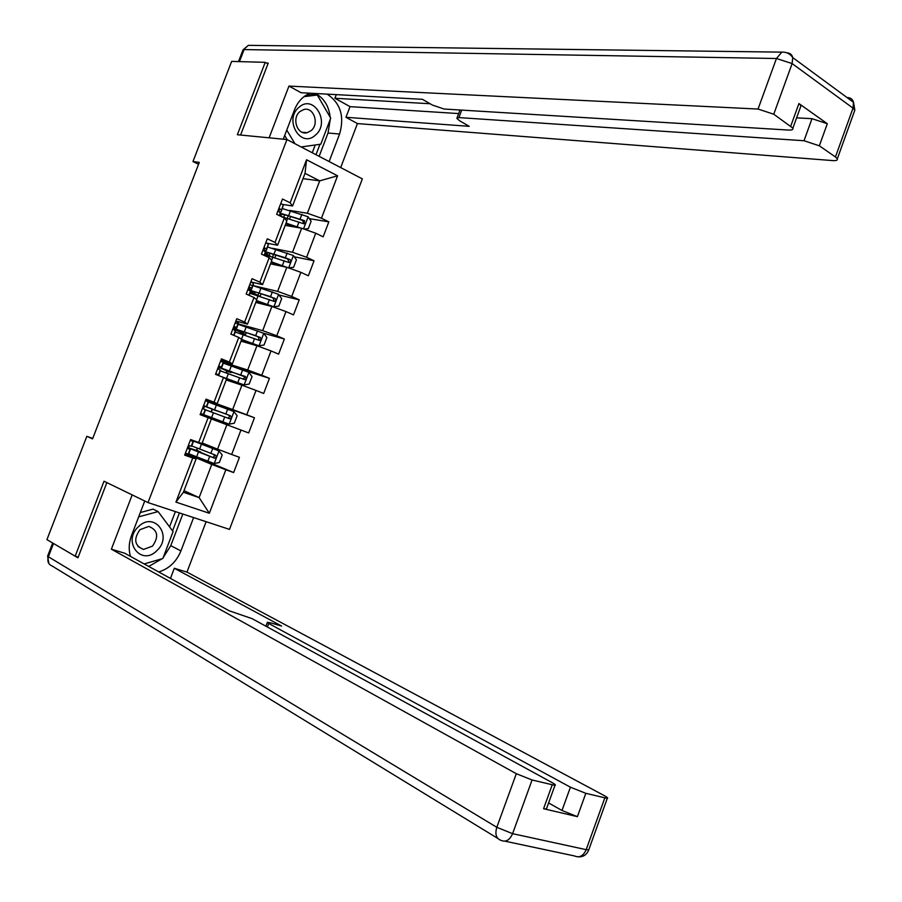 <?xml version="1.0" encoding="UTF-8"?>
<svg xmlns="http://www.w3.org/2000/svg" width="902" height="902" viewBox="0 0 902 902"><rect width="100%" height="100%" fill="white"/><g stroke="black" fill="none" stroke-linecap="round" stroke-linejoin="round"><path stroke-width="1.35" d="M229.503 529.384L362.345 178.878L286.96 139.551L148.018 502.594L229.503 529.384M303.004 178.664L319.714 180.851L305.023 173.364L292.575 205.983L290.14 202.803L282.484 199.026L276.643 214.304L284.333 218.025L275.02 242.424L267.296 238.793L261.445 254.116L269.191 257.701L259.855 282.179L252.053 278.684L246.178 294.052L254.003 297.502L244.634 322.059L236.775 318.699L230.878 334.123L238.771 337.427L229.367 362.074L221.43 358.849L215.522 374.33L223.482 377.498L214.045 402.213L206.051 399.135L200.12 414.672L208.136 417.694L198.677 442.487L190.604 439.556L184.662 455.138L192.757 458.013L175.924 502.121L209.332 513.249L199.128 497.6L211.756 464.429L185.338 453.368M290.14 202.803L306.556 159.767L337.573 175.8L321.45 218.228L328.835 221.858L309.341 218.645M209.332 513.249L225.85 469.784L233.652 472.558L239.436 457.314L231.667 454.484L240.947 430.04L248.681 432.949L254.454 417.75L246.753 414.785L256.01 390.419L263.677 393.475L269.427 378.321L261.783 375.221L271.017 350.934L278.617 354.125L284.355 339.017L276.779 335.781L285.979 311.573L293.511 314.888L299.227 299.836L291.718 296.465L300.885 272.336L308.36 275.798L314.054 260.791L306.612 257.284L315.745 233.235L323.153 236.82L328.835 221.858M92.759 438.406L86.829 436.331L92.568 438.891L199.297 162.371L192.96 161.559L198.553 164.288M284.333 218.025L286.825 221.069L277.602 245.243L266.958 243.179M285.19 225.365L301.674 228.24L292.53 252.256L272.675 248.332M277.602 245.243L275.02 242.424M315.745 233.235L301.674 228.24M306.612 257.284L292.53 252.256M269.191 257.701L271.829 260.385L262.583 284.637L250.824 281.898M270.521 263.835L286.802 267.285L277.636 291.38L252.955 285.551M249.719 284.795L252.661 285.483M262.583 284.637L259.855 282.179M300.885 272.336L286.802 267.285M291.718 296.465L277.636 291.38M254.003 297.502L256.788 299.825L247.509 324.156L235.896 320.988M255.796 302.418L271.897 306.466L262.685 330.639L238.308 323.919M235.118 323.04L238.015 323.829M247.509 324.156L244.634 322.059M285.979 311.573L271.897 306.466M276.779 335.781L262.685 330.639M238.771 337.427L241.691 339.389L232.389 363.799L220.922 360.191M241.026 341.136L256.935 345.759L247.7 370.012L223.392 362.322M220.46 361.398L223.324 362.3M232.389 363.799L229.367 362.074M271.017 350.934L256.935 345.759M261.783 375.221L247.7 370.012M223.482 377.498L226.549 379.088L217.213 403.577L205.893 399.53M226.21 379.979L241.916 385.188L232.66 409.519L205.757 399.879M217.213 403.577L214.045 402.213M256.01 390.419L241.916 385.188M246.753 414.785L232.66 409.519M202.183 442.972L217.574 449.151L226.864 424.752L211.35 418.934L201.992 443.491L198.677 442.487M211.361 418.911L208.136 417.694M240.947 430.04L226.864 424.752M231.667 454.484L217.574 449.151M175.924 502.121L183.388 492.267L196.129 458.87L185.011 454.202M183.985 490.688L199.128 497.6L183.388 492.267M196.129 458.87L192.757 458.013M225.85 469.784L211.756 464.429M148.018 502.594L104.012 481.228L75.182 556.162L78.226 557.064M75.182 556.162L46.927 539.644L86.829 436.331M267.962 63.85L265.222 62.328L231.656 61.392L192.96 161.559M265.222 62.328L237.361 134.725L286.96 139.551M292.575 205.983L282.563 204.416M289.587 210.403L307.379 213.255L319.714 180.851L337.573 175.8M305.023 173.364L306.556 159.767M321.45 218.228L307.379 213.255M233.652 472.558L194.246 456.108M194.302 455.961L187.515 454.01M196.388 450.493L197.279 448.159M214.067 404.152L214.405 403.262L205.746 399.936M208.802 417.942L209.523 416.859M211.091 411.943L212.162 409.136M254.454 417.75L214.36 403.374M228.973 365.073L223.459 362.796M226.019 372.83L226.774 370.857M269.427 378.321L238.455 368.49M240.89 333.841L241.33 332.703M284.355 339.017L263.7 333.278M299.227 299.836L279.034 295.01M314.054 260.791L294.244 256.788M185.361 453.289L188.631 454.022L190.469 449.207L187.763 447.944M190.254 440.492L193.456 441.371L190.423 440.041M193.456 441.371L191.63 446.174L189.273 445.735L188.428 448.846L190.469 449.207M188.744 453.74L214.101 463.527L219.333 462.523L222.208 454.958L218.915 450.899L190.48 439.894M218.915 450.899L193.682 441.022L199.827 442.837M190.514 439.826L199.342 442.747M187.729 447.742L214.586 458.182C216.514 457.483 216.751 456.435 215.319 455.048L191.709 445.949M187.729 447.572L196.444 450.357M197.11 448.79L197.177 450.481L200.729 452.06L194.685 450.515M213.842 454.507L214.405 456.378L212.714 457.404L194.855 450.075M138.513 526.644C121.838 541.538 141.388 566.693 156.847 550.682C173.207 536.059 154.298 510.803 138.513 526.644M139.945 529.699C133.372 539.092 134.533 545.676 143.429 549.442L152.494 546.138C159.056 536.634 157.816 530.06 148.762 526.407L139.945 529.699M140.317 512.55L153.047 509.111L158.098 511.592L173.094 531.594L162.834 558.518L144.162 563.93M138.66 516.869L158.098 511.592M299.013 107.27C283.42 119.831 300.93 149.01 315.441 135.097C330.73 122.773 313.806 93.594 299.013 107.27M299.926 111.577C291.357 118.286 297.412 135.627 307.21 132.684L311.167 130.598C319.703 123.856 313.592 106.459 303.692 109.57L299.926 111.577M287.152 139.652L284.671 135.525M305.755 95.42L317.29 95.037L330.718 118.151L320.796 144.173L301.178 146.97M294.931 143.711L286.757 130.068M303.997 96.661L317.29 95.037M193.603 517.59L180.919 550.919C176.431 561.766 169.024 568.767 158.718 571.958M144.737 501.005L131.523 535.517C128.851 542.733 128.512 549.69 130.486 556.399M132.188 494.905L111.374 549.183L124.735 553.23L229.209 610.789L252.143 618.671L552.216 782.665C555.113 784.278 556.027 785.18 554.955 785.383L546.386 809.06L543.579 808.722L577.404 816.648L562.002 810.492L548.596 802.949M170.455 578.419L174.311 568.271L186.962 572.105L604.317 795.654C607.317 797.3 608.309 798.214 607.271 798.394L585.815 793.32L577.404 816.648M206.118 521.694L186.962 572.105M111.374 549.183L516.305 773.702L532.079 779.982L554.955 785.383M562.002 810.492L570.425 787.198L268.706 623.485L267.375 622.267L270.882 622.932L281.616 626.056L174.311 568.271M570.425 787.198L585.815 793.32M52.925 543.151L77.933 557.819L106.864 482.615M546.668 808.293L546.386 809.06M182.813 514.039L170.76 545.665L180.919 550.919M148.717 566.445L162.135 558.721M163.138 557.718L170.76 545.665M172.564 530.883L179.419 512.922M169.553 526.869L175.383 511.592M283.262 139.19L294.514 109.807C297.818 101.61 303.027 96.074 310.119 93.21M330.301 119.233L328.024 133.022L339.592 134.037C344.654 116.381 340.505 103.076 327.144 94.135M339.592 134.037L329.129 161.548M340.697 167.58L357.429 123.574L345.962 117.294L469.209 126.325L459.625 120.789L456.852 118.365L458.904 117.587L804.02 140.735L811.992 118.681L827.303 123.709L798.924 103.55L800.987 105.737L800.435 107.259M336.299 94.631L334.913 98.262L350.021 106.639L345.962 117.294M357.429 123.574L832.85 160.601C836.278 160.804 837.766 160.218 837.315 158.842L835.444 156.948L853.01 108.139L792.125 63.58L773.747 114.216L792.881 128.14C793.332 129.572 791.888 130.215 788.551 130.068L444.111 109.029L432.385 105.06L422.429 99.31L301.054 92.714L288.956 86.085L758.052 109.052L776.442 58.495L244.104 49.576L239.458 61.607M269.123 137.814L288.956 86.085M835.444 156.948L819.332 145.797L804.02 140.735M773.747 114.216L758.052 109.052M266.552 63.072L268.232 63.117L240.575 135.041M334.913 98.262L430.107 103.741M796.601 117.858L811.992 118.681M350.021 106.639L458.644 113.573M330.177 117.226C328.892 106.143 324.021 98.239 315.587 93.504M328.024 133.022L319.139 156.339M315.993 154.693L319.962 144.297M316.67 95.003L316.162 94.112L305.823 95.375M312.261 152.742L315.226 144.974M200.594 413.409L209.523 416.871M205.464 400.657L208.497 401.988L206.671 406.779L204.427 405.9L203.638 409.012L205.509 409.801L203.683 414.593M204.235 405.934L206.671 406.779M215.781 373.665L218.532 374.871L216.987 374.916M220.629 360.947L223.482 362.739L221.655 367.52L219.536 366.212L218.803 369.313L220.505 370.53L218.679 375.311M218.6 366.742L221.655 367.52M210.752 408.403L216.469 410.782L212.985 409.531L211.643 410.703L211.553 412.113M207.798 416.16L229.097 424.154L234.283 423.23L237.147 415.687L233.889 411.56L208.452 402.1M229.097 424.154L200.571 413.466M207.787 416.194L209.253 416.78M205.487 409.858L229.649 418.799C231.51 418.077 231.724 417.028 230.303 415.675L204.156 405.956M204.055 406.001L212.432 409.249M210.707 408.538L228.33 414.954C229.954 416.352 229.762 417.4 227.766 418.1M225.624 369.437L225.376 370.102L231.036 372.571L227.484 371.545L226.086 372.853M222.636 377.16L244.036 384.906L249.177 384.06L252.041 376.551L248.805 372.346L223.324 363.145M244.036 384.906L219.862 376.055M226.447 379.37L228.15 380.148L226.334 379.652M220.37 370.88L244.104 379.449L245.75 379.054L246.111 377.273L218.419 366.99M218.329 367.159L227.033 370.981M225.376 370.102L243.247 375.784C244.848 377.126 244.69 378.175 242.762 378.93M230.912 334.044L233.201 335.104M235.749 321.371L238.399 322.713L238.421 323.615L236.606 328.373L236.572 327.516L234.588 326.637L233.911 329.737L235.456 331.384L233.922 335.397M233.336 327.832L236.606 328.373M250.812 281.931L253.417 283.397L253.315 284.615L251.5 289.362L251.59 288.178L249.606 287.197L248.975 290.297L250.452 291.256L249.2 295.382M248.321 289.125L251.5 289.362M265.831 242.604L268.39 244.273L266.349 250.463L266.564 248.963L264.579 247.892L263.993 250.981L265.425 252.053L264.433 255.491M262.843 250.44L266.349 250.463M240.451 330.594L240 331.789L245.57 334.473L241.184 333.943M241.589 339.671L258.919 345.782L264.038 345.015L266.879 337.528L263.688 333.266L238.151 324.314M258.919 345.782L241.657 339.479M235.208 332.015L258.998 340.313L260.678 339.907L260.994 338.137L255.683 335.634L233.246 328.328M233.28 328.824L241.589 332.827M240 331.789L236.166 329.76L245.671 332.342L258.119 336.739L258.964 339.197M256.394 300.851L273.768 306.781L278.842 306.105L281.683 298.63L278.515 294.3L252.932 285.596M273.768 306.781L256.495 300.58M250.001 293.285L273.847 301.302L275.538 300.885L275.82 299.137L270.532 296.645L248.501 289.79M250.395 291.966L256.878 295.326M255.221 291.876L254.567 293.59L250.835 291.335C250.688 290.602 253.902 291.346 260.464 293.533L272.945 297.818L273.858 300.174M254.567 293.59L259.968 296.408M288.426 267.871L293.601 267.308L296.431 259.855L293.297 255.469L267.668 247.013M285.596 267.037L271.152 262.155M288.561 267.905L271.299 261.794M264.748 254.668L288.651 262.426L290.162 262.2L290.737 260.847L290.049 259.584L285.336 257.769L264.895 251.511M265.019 253.936L267.86 255.458M269.957 253.282L269.1 255.514L265.459 253.034C265.38 252.132 268.638 252.729 275.223 254.86L287.715 259.009L288.674 261.276M269.1 255.514L270.476 256.236M280.804 203.412L283.307 205.216L281.153 211.699L281.492 209.873L279.496 208.7L278.955 211.79L280.353 212.962L279.609 215.736M279.575 212.173L281.153 211.699M304.019 229.074L308.315 228.634L311.134 221.204L308.033 216.751L282.36 208.542M298.709 227.721L285.866 223.583M300.997 228.127L286.035 223.132M281.356 216.581L303.41 223.662L304.2 223.786L304.538 220.686L280.229 213.165M282.36 216.83L280.037 214.845C280.026 213.763 283.329 214.248 289.925 216.3L302.441 220.336L303.444 222.512M190.085 449.365L188.236 454.213M191.213 446.298L193.062 441.45L191.258 446.298M214.236 463.504L218.994 451M199.613 449.049L201.439 444.269M198.406 451.316L198.181 451.891M196.625 456.863L198.451 452.082M210.843 453.368L212.669 448.565M207.855 461.204L209.681 456.401M212.218 457.28L214.169 458.081M196.467 450.267L197.324 450.583M497.667 838.353L52.192 566.039C48.336 564.427 47.062 561.337 48.381 556.76L496.81 827.303L516.305 773.702M532.079 779.982L512.595 833.673L586.199 849.661C583.346 855.975 579.467 858.073 574.563 855.964L504.928 841.171M543.579 808.722L552.171 784.966M589.029 849.109L588.735 849.909L586.199 849.661L604.78 798.022M53.489 543.523L48.381 556.76L47.671 555.982L52.677 543.004M268.706 623.485L267.387 627.003M512.595 833.673L496.81 827.303C494.826 834.249 496.19 838.578 500.881 840.314C505.729 842.445 509.63 840.236 512.595 833.673M790.783 126.021L798.924 103.55M827.303 123.709L819.332 145.797M461.711 110.1L458.904 117.587M849.278 99.197L847.722 97.563C850.789 97.788 852.717 99.367 853.517 102.321L853.01 108.139L854.837 110.145L854.295 111.634M837.315 158.842L854.837 110.145L853.517 102.321L792.734 57.581C790.096 53.703 786.465 51.888 781.854 52.136L776.442 58.495L792.125 63.58L792.734 57.581C791.99 54.594 790.084 53.015 787.04 52.857M238.489 61.584L242.92 50.095L248.366 45.348L251.759 45.382M205.25 409.643L203.412 414.469M208.261 401.762L206.411 406.599L208.227 401.751M220.37 370.057L218.532 374.871M223.369 362.198L221.531 367.013M212.139 409.215L212.985 409.531M229.221 424.132L233.968 411.662M214.586 409.801L216.401 405.021M211.609 417.592L213.436 412.812M225.838 413.995L227.654 409.204M222.862 421.809L224.688 417.017M228.33 414.954L230.303 415.675M226.639 371.207L227.484 371.545M244.16 384.883L248.896 372.458M229.503 370.666L231.318 365.908M229.164 370.677L228.826 371.556M226.549 378.434L228.364 373.676M240.778 374.747L242.604 369.978M237.812 382.538L239.639 377.769M243.247 375.784L245.254 376.427M235.433 330.594L233.641 335.285L235.411 330.549M238.421 322.769L236.595 327.561M250.452 291.256L248.929 295.258M253.439 283.454L251.613 288.234M265.425 252.053L264.162 255.367M268.39 244.273L266.575 249.031M241.093 333.312L241.928 333.672M259.054 345.759L263.767 333.368M244.386 331.665L246.19 326.919M244.002 331.767L243.405 333.334M241.488 339.253L243.247 334.653M255.683 335.634L257.498 330.876M252.729 343.403L254.544 338.633M258.119 336.739L260.148 337.303M273.892 306.759L278.594 294.413M259.212 292.778L261.016 288.054M258.795 292.981L257.938 295.236M256.596 299.656L258.073 295.766M270.532 296.645L272.348 291.898M267.59 304.38L269.394 299.633M272.945 297.818L274.986 298.314M288.696 267.883L293.375 255.582M274.005 254.026L275.798 249.313M273.543 254.319L272.562 256.901M271.649 260.193L272.866 257.002M285.336 257.769L287.14 253.045M282.405 265.481L284.209 260.757M287.715 259.009L289.79 259.438M280.353 212.962L279.338 215.612M283.307 205.216L281.492 209.963M303.534 228.905L308.112 216.863M288.741 215.386L290.534 210.696M284.637 214.811L283.724 217.19M288.245 215.781L287.298 218.261M286.656 220.855L287.603 218.352M300.095 219.028L301.899 214.315M297.175 226.718L298.968 222.005M302.441 220.336L304.538 220.686M188.191 454.213L190.04 449.365M200.458 452.759L200.729 452.06M212.714 457.404L214.586 458.182M196.489 450.233L197.177 450.481M137.995 546.522L143.429 549.442M302.046 132.222L307.21 132.684M578.362 856.855C583.357 857.024 586.819 854.701 588.735 849.909L607.271 798.394M47.614 556.128L48.877 563.592M267.285 622.504L265.898 626.191M243.01 49.836L248.366 45.348L781.854 52.136M459.997 109.999L457.043 117.846M792.881 128.14L800.987 105.737M203.367 414.458L205.216 409.632M218.498 374.837L220.336 370.023M221.497 366.979L223.335 362.164M227.766 418.111L229.649 418.799M231.036 372.571L231.442 371.5M228.15 380.148L228.488 379.246M242.796 378.941L244.656 379.55M236.572 327.516L238.399 322.713M248.884 295.247L250.44 291.199M251.59 288.178L253.417 283.397M264.117 255.356L265.413 251.974M266.564 248.963L268.379 244.194M245.57 334.473L246.291 332.567M242.83 341.655L243.348 340.291M258.389 340.077L259.618 340.426M260.069 296.442L261.095 293.748M257.611 302.88L258.152 301.46M273.509 301.167L274.535 301.426M274.862 257.656L275.843 255.063M272.359 264.218L272.923 262.741M288.471 262.347L289.395 262.538M279.304 215.589L280.342 212.872M281.492 209.873L283.296 205.126M289.598 218.994L290.557 216.503M287.05 225.68L287.637 224.147M303.331 223.64L304.2 223.786"/></g></svg>
